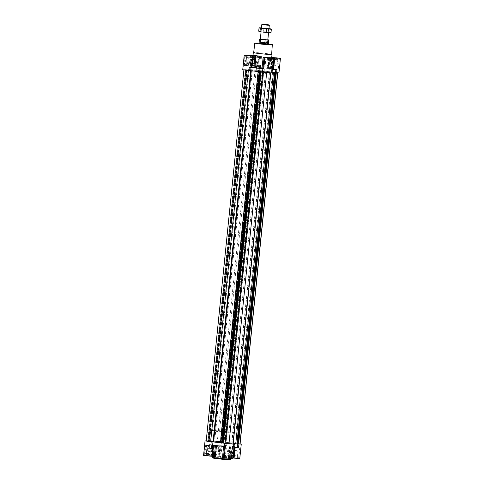 <?xml version="1.0" encoding="UTF-8"?>
<svg xmlns="http://www.w3.org/2000/svg" width="484" height="484" viewBox="0 0 484 484"><rect width="100%" height="100%" fill="white"/><g stroke="black" fill="none" stroke-linecap="round" stroke-linejoin="round"><path stroke-width="0.36" stroke-dasharray="2.42 1.81" d="M258.432 61.395A2.692 0.847 96.6 0 0 257.355 64.082A2.692 0.847 96.6 0 0 257.893 66.738L256.786 64.759L256.986 62.847L258.099 61.341L258.432 61.395L257.893 66.738M246.537 60.016A2.692 0.847 96.6 0 0 245.412 62.648A2.692 0.847 96.6 0 0 245.957 65.364A2.692 0.847 96.6 0 0 246.253 65.243A2.692 0.847 96.6 0 0 247.106 62.787A2.692 0.847 96.6 0 0 246.834 60.197A2.692 0.847 96.6 0 0 246.574 60.016A2.692 0.847 96.6 0 0 246.537 60.016M268.529 68.492L260.362 67.56A9.408 0.375 -174.2 0 1 264.173 67.966A9.408 0.375 -174.2 0 1 267.483 68.377L268.529 68.492L269.673 57.269L268.626 57.16A9.408 0.375 -174.2 0 1 271.645 57.711L271.687 57.699M271.718 57.433L269.673 57.269M256.538 55.527L253.017 55.376L256.538 55.527M245.43 56.822L247.294 57.033C245.352 56.779 244.251 57.656 243.99 59.653A3.763 1.186 -83.4 0 1 245.43 56.822L247.251 56.791L248.159 58.866L253.918 59.532A9.408 0.375 -174.2 0 1 255.026 59.58L255.407 55.841A9.408 0.375 -174.2 0 1 261.505 56.338L259.557 56.029L258.68 67.209M253.894 59.532L248.159 58.866L249.853 58.836A3.763 1.186 -83.4 0 1 249.901 58.842A3.763 1.186 -83.4 0 1 250.724 61.631A3.763 1.186 -83.4 0 1 250.67 62.557L250.706 59.611L251.553 59.03L253.707 59.314L254.088 55.569L253.011 55.442M253.035 55.158L259.823 55.987M254.088 55.569L255.552 55.817M208.937 455.855L204.617 455.541L208.937 455.855M215.374 456.636A9.408 0.375 -174.2 0 1 212.355 456.079L203.564 455.432M229.555 458.227L225.229 457.912L229.555 458.227M238.588 447.252L232.132 446.684A9.408 0.375 -174.2 0 1 232.175 446.726A9.408 0.375 -174.2 0 1 229.737 446.732L228.593 457.949A9.408 0.375 -174.2 0 1 222.495 457.453M228.448 457.979L232.834 458.687M236.507 458.094L232.187 457.779L236.507 458.094M240.1 443.822L235.079 443.271L234.746 446.544L230.16 446.242L229.017 457.465L227.976 457.35A9.408 0.375 -174.2 0 1 230.995 457.906L232.901 458.033M229.017 457.465L239.786 458.554M215.888 455.722L211.569 455.408L215.888 455.722M220.855 456.533L214.86 455.565L210.516 455.299L214.757 456.037A9.408 0.375 -174.2 0 1 220.855 456.533L221.993 445.31A9.408 0.375 -174.2 0 1 229.113 446.133L227.976 457.35M242.738 69.732L243.857 60.585A3.763 1.186 -83.4 0 1 243.99 59.653L242.932 69.702L249.956 69.569L250.67 62.557L249.956 69.569L258.565 70.452L220.861 441.656L221.224 441.68L220.129 441.553L219.827 444.832L220.311 444.959L218.949 456.212M247.294 57.033L249.732 57.287L249.901 55.648M247.239 56.785L252.908 57.439A9.408 0.375 -174.2 0 0 252.799 57.487A9.408 0.375 -174.2 0 0 252.836 57.523L249.732 57.287M255.171 59.556L254.239 59.387L254.62 55.648M253.707 59.314L254.239 59.387M258.22 71.559L258.226 71.535A12.935 0.52 -174.2 0 1 251.311 70.676L243.912 69.853L248.25 70.017L246.737 69.841L209.034 441.051L208.477 440.997L210.552 441.118L248.256 69.908A12.935 0.52 -174.2 0 1 252.218 70.029L258.565 70.452M262.437 70.894L261.148 70.743L262.491 70.912L224.733 442.104L233.324 443.102L232.998 446.375L219.827 444.832M259.527 67.258L259.194 70.531L258.45 70.44L220.771 441.65L220.159 441.559M220.74 441.65L225.774 442.255A12.935 0.52 -174.2 0 1 232.689 443.12L240.088 443.943M220.861 441.656L224.733 442.104M235.079 443.271L233.324 443.102M238.17 443.925L238.981 443.985M237.826 443.889L236.67 443.937M237.826 443.919L237.051 443.931L237.813 444.003M233.161 443.846A12.935 0.52 -174.2 0 1 231.782 443.761L233.137 444.07M263.229 72.14L225.52 443.35L226.167 443.447M225.55 443.35L225.078 443.235M222.864 443.011L221.509 442.884M225.072 443.296L225.52 443.35L225.066 443.32M211.823 451.766L210.97 450.804L211.405 448.716A3.763 1.186 -83.4 0 1 209.965 451.554L213.819 452.026L213.438 455.765M211.405 448.716L211.538 447.791A3.763 1.186 -83.4 0 1 211.405 448.716M206.22 440.888L212.252 440.773L211.538 447.791L212.252 440.773L220.129 441.553L214.515 441.239A12.935 0.52 -174.2 0 0 210.552 441.118M205.228 440.906L204.242 450.949C204.097 452.885 205.01 453.889 206.977 453.956L205.065 453.738A3.763 1.186 -83.4 0 1 204.242 450.949A3.763 1.186 -83.4 0 1 204.296 450.023L205.222 440.906M209.965 451.554L208.283 451.584L206.916 453.708L212.591 454.361A9.408 0.375 5.8 0 0 212.482 454.403A9.408 0.375 5.8 0 0 212.518 454.446L205.113 453.744A3.763 1.186 -83.4 0 1 205.065 453.738M225.804 446.714L223.638 446.236A9.408 0.375 -174.2 0 1 216.517 445.413L210.885 444.996M208.283 451.584L214.025 452.244A9.408 0.375 5.8 0 1 215.132 452.298L213.819 452.026M234.746 446.544L232.998 446.375M229.591 446.756L233.996 447.252M206.202 441.057L209.034 441.051M230.16 446.242L229.113 446.133M221.993 445.31L221.073 445.195L219.93 456.418M220.093 444.996L221.073 445.195M214.025 452.244L212.591 454.361M209.251 444.59A1.857 0.587 96.6 0 0 208.477 446.405A1.857 0.587 96.6 0 0 208.852 448.281A1.857 0.587 96.6 0 0 209.645 446.502A1.857 0.587 96.6 0 0 209.276 444.59A1.857 0.587 96.6 0 0 209.251 444.59M207.067 444.802A3.092 0.974 96.6 0 0 205.736 448.353A3.092 0.974 96.6 0 0 206.741 450.816A3.092 0.974 96.6 0 0 207.727 447.99A3.092 0.974 96.6 0 0 207.412 445.014A3.092 0.974 96.6 0 0 207.067 444.802M206.916 453.708L205.113 453.744M275.898 72.727L238.195 443.931L275.838 72.715L274.507 72.564L236.797 443.767M251.142 69.805L213.438 441.009M258.934 70.47L221.224 441.68M258.45 70.44L258.002 70.452L220.293 441.656L258.057 70.458L260.809 70.779L223.1 441.983M259.194 70.531L260.809 70.779M261.281 70.743L223.578 441.946M273.115 68.795L272.782 72.068L262.491 70.912L263.484 71.051L225.774 442.255M263.484 71.051A12.935 0.52 -174.2 0 1 270.393 71.91L232.689 443.12M235.629 443.374L273.333 72.164L270.393 71.91M273.333 72.164L276.685 72.775M274.761 72.721L273.454 72.57L274.507 72.564M235.75 443.78L273.454 72.57L235.756 443.78M274.374 72.733L273.442 72.745M273.448 72.679A12.935 0.52 -174.2 0 1 269.485 72.558L231.782 443.761M232.858 443.991L270.562 72.781L269.485 72.558M270.562 72.781L263.871 72.243M263.26 72.146L263.707 72.134L225.998 443.344L263.713 72.134L260.894 71.868M260.362 71.807L260.9 71.807M258.226 71.535L259.212 71.674M245.394 69.805L207.684 441.009M208.15 441.063L245.872 69.871M208.102 441.069L245.805 69.859L208.108 441.069M246.737 69.841L246.187 69.787L208.477 440.997M246.187 69.787L247.106 69.835L209.403 441.039M248.256 69.908L247.106 69.835M272.782 72.068L278.966 72.854M272.032 72.775L271.373 72.8L272.014 72.987M272.413 69.061L270.502 68.928A9.408 0.375 -174.2 0 1 270.544 68.97A9.408 0.375 -174.2 0 1 268.106 68.976L272.365 69.502M263.689 68.831L265.05 57.578M271.651 54.335A9.408 0.375 5.8 0 0 265.649 53.47A9.408 0.375 5.8 0 0 253.689 52.508M247.251 56.791L252.993 57.596L253.67 59.357L248.02 58.703M252.908 57.439L247.391 56.955M248.098 62.164A1.857 0.587 96.6 0 0 247.324 63.979A1.857 0.587 96.6 0 0 247.699 65.854A1.857 0.587 96.6 0 0 248.492 64.076A1.857 0.587 96.6 0 0 248.123 62.164A1.857 0.587 96.6 0 0 248.098 62.164L251.002 62.496A1.857 0.587 96.6 0 0 250.978 62.49A1.857 0.587 96.6 0 0 250.204 64.311A1.857 0.587 96.6 0 0 250.579 66.187A1.857 0.587 96.6 0 0 251.371 64.408A1.857 0.587 96.6 0 0 251.002 62.496M246.199 59.568A3.092 0.974 96.6 0 0 244.868 63.12A3.092 0.974 96.6 0 0 245.872 65.582A3.092 0.974 96.6 0 0 246.852 62.757A3.092 0.974 96.6 0 0 246.544 59.786A3.092 0.974 96.6 0 0 246.199 59.568M230.553 448.081L226.355 447.779L230.553 448.081M229.525 458.227L225.326 457.924L229.525 458.227M230.584 448.081L226.264 447.767L230.584 448.081M229.785 450.755L227.649 450.598L229.785 450.755M229.265 455.88L227.129 455.722L229.265 455.88M229.319 456.128L226.675 455.904L229.319 456.128M230.13 458.354L226.458 458.009L230.13 458.354L230.342 456.249M230.771 456.376L230.553 458.481M229.15 456.273L228.932 458.372M227.099 456.037L226.887 458.136M226.675 455.904L226.458 458.009M228.297 456.013L228.079 458.118M216.892 445.576L212.694 445.274L216.892 445.576M215.858 455.722L211.659 455.42L215.858 455.722M216.917 445.576L212.597 445.262L216.917 445.576M216.118 448.251L213.982 448.099L216.118 448.251M215.598 453.375L213.462 453.218L215.598 453.375M215.652 453.629L213.008 453.399L215.652 453.629M216.463 455.849L212.797 455.504L216.463 455.849L216.681 453.744M217.104 453.871L216.892 455.976M215.483 453.768L215.271 455.868M213.432 453.532L213.22 455.638M213.008 453.399L212.797 455.504M214.63 453.508L214.418 455.613M209.935 445.71L205.742 445.401L209.935 445.71M208.906 455.855L204.708 455.547L208.906 455.855M209.965 445.71L205.646 445.395L209.965 445.71M209.167 448.384L207.031 448.226L209.167 448.384M208.646 453.508L206.511 453.351L208.646 453.508M208.701 453.756L206.057 453.532L208.701 453.756M209.512 455.976L205.845 455.638L209.512 455.976L209.729 453.877M210.153 454.004L209.941 456.109M208.531 453.895L208.32 456.001M206.48 453.659L206.269 455.765M206.057 453.532L205.845 455.638M207.678 453.641L207.467 455.74M237.505 447.948L233.306 447.646L237.505 447.948M236.476 458.094L232.278 457.791L236.476 458.094M237.535 447.948L233.215 447.633L237.535 447.948M236.737 450.622L234.601 450.471L236.737 450.622M236.216 455.746L234.081 455.589L236.216 455.746M236.271 456.001L233.627 455.777L236.271 456.001M237.081 458.221L233.409 457.876L237.081 458.221L237.293 456.116M237.723 456.249L237.505 458.348M236.101 456.14L235.883 458.245M234.05 455.904L233.839 458.009M233.627 455.777L233.409 457.876M235.248 455.88L235.03 457.985M269.171 68.177L264.851 67.863L269.171 68.177M269.146 68.177L264.948 67.875L269.146 68.177M268.916 65.522L266.781 65.37L268.916 65.522M269.437 60.397L267.301 60.246L269.437 60.397M270.78 60.325L266.896 59.919L270.78 60.325M270.992 60.391L271.203 58.286M270.568 60.264L270.768 58.261M268.517 60.028L268.717 58.08M266.896 59.919L267.108 57.814M267.319 60.046L267.537 57.947M269.37 60.282L269.582 58.183M255.51 65.673L251.184 65.358L255.51 65.673M255.479 65.673L251.281 65.37L255.479 65.673M248.558 65.806L244.232 65.491L248.558 65.806M248.528 65.806L244.329 65.503L248.528 65.806M276.128 68.044L271.802 67.736L276.128 68.044M276.098 68.044L271.899 67.742L276.098 68.044M255.249 63.017L253.114 62.866L255.249 63.017M255.77 57.898L253.634 57.741L255.77 57.898M257.113 57.826L253.229 57.415L257.113 57.826M257.325 57.886L257.542 55.781L253.447 55.315L257.542 55.781M256.901 57.759L257.113 55.654M254.85 57.523L255.068 55.418M253.229 57.415L253.447 55.315M253.658 57.548L253.87 55.442M255.703 57.784L255.921 55.678M248.298 63.15L246.162 62.993L248.298 63.15M248.818 58.026L246.683 57.874L248.818 58.026M250.161 57.953L246.277 57.548L250.161 57.953M250.373 58.02L250.591 55.914M249.95 57.892L250.155 55.884M247.899 57.656L248.098 55.708M246.277 57.548L246.495 55.442M246.707 57.675L246.919 55.575M248.752 57.911L248.97 55.811M275.868 65.394L273.732 65.237L275.868 65.394M276.388 60.27L274.253 60.113L276.388 60.27M277.731 60.197L273.847 59.786L277.731 60.197M277.943 60.258L278.155 58.159M277.52 60.131L277.719 58.128M275.469 59.895L275.668 57.953M273.847 59.786L274.059 57.687M274.271 59.919L274.488 57.814M276.322 60.155L276.533 58.05M271.639 54.438A9.033 0.363 5.8 0 0 265.528 53.476A9.033 0.363 5.8 0 0 253.677 52.617M207.406 445.25A2.692 0.847 96.6 0 0 206.287 447.881A2.692 0.847 96.6 0 0 206.825 450.598A2.692 0.847 96.6 0 0 207.122 450.477A2.692 0.847 96.6 0 0 207.975 448.021A2.692 0.847 96.6 0 0 207.703 445.431A2.692 0.847 96.6 0 0 207.442 445.25A2.692 0.847 96.6 0 0 207.406 445.25M219.355 446.623A2.692 0.847 96.6 0 0 218.23 449.255A2.692 0.847 96.6 0 0 218.774 451.971A2.692 0.847 96.6 0 0 219.924 449.394A2.692 0.847 96.6 0 0 219.385 446.623A2.692 0.847 96.6 0 0 219.355 446.623M212.137 444.923A1.857 0.587 96.6 0 0 211.363 446.738A1.857 0.587 96.6 0 0 211.732 448.614A1.857 0.587 96.6 0 0 212.53 446.835A1.857 0.587 96.6 0 0 212.161 444.923A1.857 0.587 96.6 0 0 212.137 444.923M212.113 445.129A1.646 0.52 96.6 0 0 211.429 446.744A1.646 0.52 96.6 0 0 211.756 448.402A1.646 0.52 96.6 0 0 212.464 446.829A1.646 0.52 96.6 0 0 212.137 445.129A1.646 0.52 96.6 0 0 212.113 445.129M214.993 445.461A1.646 0.52 96.6 0 0 214.309 447.071A1.646 0.52 96.6 0 0 214.642 448.735A1.646 0.52 96.6 0 0 215.344 447.156A1.646 0.52 96.6 0 0 215.017 445.461A1.646 0.52 96.6 0 0 214.993 445.461M250.96 62.702A1.646 0.52 96.6 0 0 250.27 64.318A1.646 0.52 96.6 0 0 250.603 65.975A1.646 0.52 96.6 0 0 251.305 64.396A1.646 0.52 96.6 0 0 250.978 62.702A1.646 0.52 96.6 0 0 250.96 62.702M253.84 63.035A1.646 0.52 96.6 0 0 253.156 64.644A1.646 0.52 96.6 0 0 253.483 66.308A1.646 0.52 96.6 0 0 254.191 64.729A1.646 0.52 96.6 0 0 253.864 63.035A1.646 0.52 96.6 0 0 253.84 63.035M226.887 442.43A11.755 0.472 5.8 0 0 211.447 441.311A11.755 0.472 5.8 0 0 223.1 442.969A11.755 0.472 5.8 0 0 234.843 443.689A11.755 0.472 5.8 0 0 226.887 442.43M264.591 71.221A11.755 0.472 5.8 0 0 249.157 70.107A11.755 0.472 5.8 0 0 260.803 71.765A11.755 0.472 5.8 0 0 272.553 72.479A11.755 0.472 5.8 0 0 264.591 71.221M262.346 71.263L256.175 70.815L260.834 71.481L265.534 71.771L262.346 71.263M222.737 431.867L228.908 432.315L224.249 431.655L219.548 431.365L222.737 431.867M267.84 39.767L267.404 42.55C266.049 43.294 264.494 43.118 262.733 42.017L263.018 39.21L261.1 39.053L260.815 41.86C259.648 42.519 259.067 42.665 259.073 42.296M267.827 39.882L260.338 39.119M263.018 39.21L267.688 39.748M260.344 39.065L261.1 39.053M219.409 442.57A11.755 0.472 5.8 0 0 234.843 443.689A11.755 0.472 5.8 0 0 223.197 442.031A11.755 0.472 5.8 0 0 211.447 441.311A11.755 0.472 5.8 0 0 219.409 442.57M220.492 431.909A11.755 0.472 5.8 0 0 235.926 433.029A11.755 0.472 5.8 0 0 224.28 431.371A11.755 0.472 5.8 0 0 212.53 430.651A11.755 0.472 5.8 0 0 220.492 431.909M269.298 25.343L261.82 24.587M260.815 41.86L259.243 41.89M267.404 42.55L262.733 42.017M258.71 31.176L266.623 32.083L259.267 31.581M270.381 32.712L266.623 32.083L270.998 32.591M270.774 28.907L259.043 27.903M268.971 28.586L261.487 27.83M263.635 32.138L268.572 32.489L263.635 32.138M263.798 31.756L268.233 32.077L263.798 31.756M264.101 28.774L268.535 29.101L264.101 28.774M263.913 28.223L263.58 31.496M270.054 28.925L269.721 32.204M258.462 67.24L259.599 56.023M258.196 67.076L257.863 70.349M250.446 57.354L250.609 55.72M252.321 57.511L252.485 55.872M252.836 57.523L253.005 55.896L252.842 57.529M255.026 59.58L255.407 55.841M209.415 454.21L209.251 455.843M210.129 454.276L209.959 455.916M212.004 454.428L211.835 456.067M212.518 454.446L212.355 456.079L212.524 454.446M215.132 452.298L214.757 456.037M215.283 452.268L214.902 456.007M214.351 452.098L213.97 455.837M221.49 441.741L221.158 445.014M233.893 444.076L233.56 447.343M233.784 444.052L233.457 447.264M225.538 446.55L224.401 457.773M231.056 446.998L229.912 458.221M232.508 446.423L231.364 457.64M235.242 446.92L235.206 447.234M234.528 446.853L234.492 447.246M232.653 446.702L231.515 457.918M232.138 446.684L230.995 457.906L232.132 446.684M229.737 446.732L228.593 457.949M230.517 446.926L229.38 458.148M225.49 446.52L224.346 457.737M232.036 446.393L230.898 457.616M230.916 459.11A9.408 0.375 5.8 0 0 224.546 458.106A9.408 0.375 5.8 0 0 212.198 457.211M220.141 445.026L219.004 456.249M208.096 451.754L213.74 452.407M207.11 453.538L212.706 454.18M255.032 70.023L217.322 441.226M258.795 70.476L221.091 441.68M258.68 70.464L220.97 441.674M258.057 70.458L220.353 441.668M260.924 70.785L223.221 441.995M261.372 70.779L223.668 441.983L261.378 70.779M261.318 70.767L223.608 441.977M261.203 70.755L223.499 441.965M261.148 70.743L223.439 441.952L261.142 70.743M261.814 70.803L224.104 442.007M270.949 71.971L233.246 443.181M274.386 72.552L236.682 443.761M273.521 72.582L235.811 443.786M274.845 72.733L237.142 443.943M274.966 72.745L237.263 443.949M275.003 72.745L237.299 443.949M275.124 72.751L237.414 443.961M269.382 72.57L231.673 443.774M262.909 72.11L225.205 443.32M263.03 72.122L225.32 443.332M263.139 72.134L225.435 443.344M263.647 72.128L225.943 443.332M222.622 443.017L260.325 71.807L222.628 443.017M260.392 71.82L222.682 443.023M260.501 71.832L222.797 443.035M244.075 69.829L206.372 441.033M245.793 69.847L208.084 441.057M247.203 70.023L209.493 441.233M247.318 70.035L209.614 441.239M248.244 70.017L210.54 441.22L248.25 70.017M248.189 70.005L210.479 441.214M246.858 69.853L209.155 441.057M246.701 69.841L208.997 441.051M246.586 69.835L208.876 441.039M246.362 69.787L208.658 440.991M252.218 70.029L214.515 441.239M252.327 70.017L214.618 441.226M271.367 68.619L271.034 71.892M271.929 69.593L271.597 72.866M269.425 69.248L270.562 58.026M271.827 69.514L271.494 72.788M270.877 68.668L272.014 57.451M271.022 68.946L272.111 58.225M270.508 68.934L271.645 57.711L270.502 68.928M268.106 68.976L269.237 57.808M267.961 69.006L269.098 57.784M268.892 69.176L270.03 57.953M263.859 68.764L264.996 57.584M270.405 68.643L271.548 57.421M267.483 68.377L268.626 57.16M260.362 67.56L261.505 56.338M259.442 67.445L260.58 56.223M258.51 67.276L259.654 56.053M249.853 58.836L251.716 59.054M224.249 458.814A8.7 0.351 5.8 0 0 219.331 458.306M272.444 44.879A8.863 0.357 5.8 0 0 266.442 43.935A8.863 0.357 5.8 0 0 254.808 43.088M266.382 43.657A8.579 0.345 5.8 0 0 259.007 42.949L266.388 43.657A8.579 0.345 5.8 0 1 268.36 43.899L266.388 43.657M245.957 65.364L257.833 66.731M246.574 60.016L258.099 61.341M251.099 55.763L250.706 59.611M255.268 59.58L255.649 55.841M210.97 450.804L210.516 455.299M220.311 444.959L219.173 456.182M215.38 452.298L214.999 456.037M233.663 444.009L233.33 447.283M229.489 446.732L228.351 457.949M225.586 446.544L224.443 457.767M212.482 454.403L212.282 456.358M232.175 446.726L230.965 458.638M220.045 445.002L218.901 456.218M250.863 69.72L213.154 440.93M269.334 72.552L231.624 443.761M252.376 70.035L214.666 441.239M271.706 69.533L271.373 72.8M267.864 68.976L269.001 57.759M263.955 68.795L265.099 57.572M270.544 68.97L271.639 58.159M252.799 57.487L252.963 55.896M258.414 67.246L259.557 56.029M249.901 58.842L251.553 59.03M231.691 458.566L232.719 448.42M225.326 457.924L226.355 447.779M231.782 458.578L232.816 448.432M225.229 457.912L226.264 447.767M230.59 456.327L230.886 450.931M226.851 455.946L227.649 450.598M218.024 456.067L219.052 445.921M211.659 455.42L212.694 445.274M218.121 456.073L219.149 445.927M211.569 455.408L212.597 445.262M216.929 453.823L217.219 448.426M213.184 453.447L213.982 448.099M211.072 456.194L212.101 446.048M204.708 455.547L205.742 445.401M211.163 456.206L212.198 446.06M204.617 455.541L205.646 445.395M209.977 453.956L210.268 448.559M206.232 453.575L207.031 448.226M238.642 458.439L239.671 448.293M232.278 457.791L233.306 447.646M238.733 458.445L239.768 448.299M232.187 457.779L233.215 447.633M237.541 456.194L237.838 450.798M233.802 455.819L234.601 450.471M271.403 68.528L272.431 58.383M264.851 67.863L265.879 57.717M271.306 68.522L272.335 58.407M264.948 67.875L265.97 57.759M270.018 65.697L270.538 60.573M266.781 65.37L267.071 59.968M257.736 66.024L258.771 55.884M251.184 65.358L252.218 55.218M257.645 66.018L258.674 55.872M251.281 65.37L252.309 55.255M250.785 66.157L251.813 56.011M244.232 65.491L245.267 55.345M250.694 66.145L251.722 56.035M244.329 65.503L245.358 55.388M278.354 68.401L279.383 58.255M271.802 67.736L272.837 57.59M278.258 68.389L279.286 58.274M271.899 67.742L272.922 57.626M256.351 63.192L257.149 57.844M253.114 62.866L253.41 57.463M249.399 63.325L250.198 57.977M246.162 62.993L246.459 57.596M276.969 65.564L277.768 60.216M273.732 65.237L274.023 59.841M207.703 445.431L207.412 445.014M207.122 450.477L206.741 450.816M206.825 450.598L218.774 451.971M207.442 445.25L219.385 446.623M246.834 60.197L246.544 59.786M246.253 65.243L245.872 65.582M208.852 448.281L211.732 448.614M209.276 444.59L212.161 444.923M211.756 448.402L214.642 448.735M212.137 445.129L215.017 445.461M247.699 65.854L250.579 66.187M250.603 65.975L253.483 66.308M250.978 62.702L253.864 63.035M235.926 433.029L272.553 72.479M212.53 430.651L249.157 70.107M265.534 71.771L228.908 432.315M256.175 70.815L256.786 64.759M256.986 62.847L219.548 431.365M268.559 32.664L268.953 28.756L268.535 29.101L268.233 32.077L268.572 32.489M261.07 31.902L261.469 27.993M261.469 27.999L261.814 28.417L261.505 31.393L261.094 31.732"/><path stroke-width="0.73" d="M249.587 55.66L245.267 55.345L249.587 55.66M263.701 68.74L262.007 68.48A9.408 0.375 -174.2 0 1 254.887 67.663L253.84 67.548L254.983 56.332L256.024 56.44A9.408 0.375 -174.2 0 1 253.005 55.89L244.214 55.243L242.738 69.732L259.267 71.692L221.563 442.896L212.966 441.898L212.633 445.171L225.804 446.714L226.137 443.447M269.237 57.808L273.484 58.491L264.827 57.614L263.689 68.831L264.173 68.964L249.254 67.246L251.492 67.373L252.636 56.15L244.214 55.243M252.636 56.15L254.983 56.332M270.205 58.032L265.879 57.717L270.205 58.032M269.243 57.759A9.408 0.375 -174.2 0 1 263.145 57.263L264.827 57.614M277.157 57.898L272.837 57.59L277.157 57.898M271.687 57.699L280.436 58.358L278.966 72.854L276.685 72.775M271.718 57.433L280.436 58.358M253.029 55.212L252.218 55.218L253.029 55.218M253.011 55.442L251.166 55.109L253.035 55.158M215.453 445.498L214.327 456.521L215.374 456.636L216.493 445.619M214.327 456.521L203.564 455.432L205.034 440.942L206.22 440.888M223.614 446.436L222.495 457.453L224.189 457.713M273.442 72.745L235.744 443.882L236.67 443.937L233.663 444.009L234.31 444.191L232.834 458.687L224.177 457.804L225.314 446.641M240.1 443.822L241.262 444.058L239.786 458.554L232.901 458.033M263.229 72.14L259.267 71.692M260.362 71.807L259.212 71.674M225.072 443.296L222.858 443.035L260.561 71.844L222.858 443.048L221.563 442.896M275.88 72.721L274.761 72.721L275.523 72.8L237.813 444.003L236.67 443.937M238.128 443.925L275.838 72.721L238.152 443.931L237.826 443.889M277.786 72.854L240.088 443.943L237.826 443.919M241.262 444.058L238.981 443.985M235.744 443.882A12.935 0.52 -174.2 0 1 233.161 443.846M270.834 72.987L233.137 444.07L228.968 443.774L225.066 443.32L262.776 72.116M234.31 444.191L226.167 443.447M225.078 443.235L222.864 443.011M212.966 441.898L205.034 440.942M211.218 441.729L210.885 444.996L212.633 445.171M233.996 447.252L238.588 447.252L238.921 443.985M258.22 71.559L220.516 442.745L221.509 442.884M220.516 442.745A12.935 0.52 -174.2 0 1 213.607 441.88L206.202 441.057L243.9 69.968M276.316 72.781L238.606 443.991M275.523 72.8L274.597 72.751L236.894 443.961M260.422 71.844L222.719 443.054M248.365 70.47L210.667 441.626M274.374 72.733L272.032 72.775M273.484 58.491L272.014 72.987L263.871 72.243M272.365 69.502L276.957 69.496L273.611 69.17L274.749 57.947M272.413 69.061L273.611 69.17M253.84 67.548L251.964 67.397L253.102 56.18M251.492 67.373L251.964 67.397M253.689 52.508A9.408 0.375 5.8 0 0 253.301 52.575A9.408 0.375 5.8 0 0 262.618 53.905A9.408 0.375 5.8 0 0 272.014 54.48A9.408 0.375 5.8 0 0 271.651 54.335M270.175 58.032L265.976 57.729L270.175 58.032M270.78 58.159L267.108 57.814L270.768 58.261M249.556 55.66L245.358 55.358L249.556 55.66M277.126 57.905L272.928 57.596L277.126 57.905M250.161 55.787L246.495 55.442L250.155 55.884M277.731 58.026L274.059 57.687L277.719 58.128M254.808 43.088L253.677 52.617A9.033 0.363 5.8 0 0 262.618 53.887A9.033 0.363 5.8 0 0 271.639 54.438L272.323 44.613L259.007 42.949L254.808 43.088A8.863 0.357 5.8 0 0 263.592 44.34A8.863 0.357 5.8 0 0 272.444 44.879M265.147 43.681L258.976 43.233L263.635 43.899L268.336 44.183L265.147 43.681M268.354 42.725L266.781 42.755C267.797 43.56 268.348 43.723 268.426 43.245L268.638 39.918L267.84 39.767M266.781 42.755L267.065 39.948L260.477 39.258L260.192 42.06L262.231 43.034L264.863 42.598L265.147 39.797M258.976 43.233L259.527 39.083L260.477 39.258M261.07 31.902L260.338 39.119L262.885 39.525L267.827 39.882L268.559 32.664M268.638 39.918L267.065 39.948M259.527 39.083L260.344 39.065M261.469 27.993L261.814 24.593L269.304 25.349L268.91 24.872L262.292 24.2L268.91 24.872M264.863 42.598L260.192 42.06M270.338 32.628L270.756 32.652M263.036 32.15L268.541 32.664L263.036 32.15M261.487 27.83L259.043 27.903L260.325 28.29L266.466 28.998L270.768 28.907L268.971 28.586M259.708 27.86L271.33 29.312L270.719 28.889M259.327 31.599L258.71 31.176L259.043 27.903M264.016 28.399L268.953 28.762L264.016 28.399M271.33 29.312L270.998 32.591M266.466 28.998L266.133 32.271M260.325 28.29L259.993 31.563M249.254 67.246L248.921 70.519M213.111 445.226L211.986 456.345M224.806 443.259L224.473 446.532M237.771 444.003L237.444 447.192M235.206 447.234L234.099 458.142M234.492 447.246L233.391 458.07M224.54 446.544L223.42 457.568M213.577 445.28L212.452 456.37M215.259 457.804A9.408 0.375 5.8 0 0 225.32 458.892A9.408 0.375 5.8 0 0 230.916 459.11L230.457 459.715C230.027 459.727 231.364 460.078 223.584 459.419L213.129 458.112L212.198 457.211A9.408 0.375 5.8 0 0 215.259 457.804M277.622 72.842L239.925 443.967M275.916 72.739L238.207 443.943M275.342 72.8L237.638 444.009M266.672 72.612L228.968 443.774M260.894 71.868L223.191 443.017M260.773 71.856L223.076 443.005M259.896 71.783L222.186 442.993M251.305 70.767L213.607 441.88M250.748 70.7L213.051 441.819M251.002 67.421L250.676 70.694M262.842 68.782L262.51 72.055M264.173 68.964L263.841 72.237M275.82 69.436L275.487 72.709M276.957 69.496L276.624 72.769M272.903 69.103L274.041 57.88M272.111 58.225L272.165 57.729M262.927 68.595L264.07 57.378M262.007 68.48L263.145 57.263M254.887 67.663L256.024 56.44M219.331 458.306L224.249 458.814M251.166 55.109L251.099 55.763M212.282 456.358L212.198 457.211M230.965 458.638L230.916 459.11M275.85 72.727L238.146 443.937M271.639 58.159L272.014 54.48M252.963 55.896L253.301 52.575M268.336 44.183L268.426 43.245M268.953 28.756L269.304 25.349M262.292 24.2L261.82 24.587M259.666 27.776L259.291 27.836"/></g></svg>
